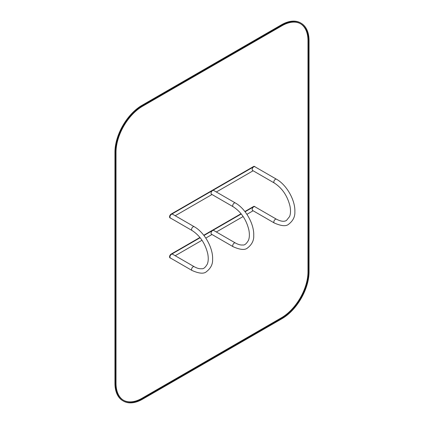 <?xml version="1.0" encoding="UTF-8"?>
<svg xmlns="http://www.w3.org/2000/svg" width="424" height="424" viewBox="0 0 424 424"><rect width="100%" height="100%" fill="white"/><g stroke="black" fill="none" stroke-linecap="round" stroke-linejoin="round"><path stroke-width="0.64" d="M274.28 222.982A2.184 1.261 120 0 1 273.83 221.985A2.184 1.261 120 0 1 274.779 219.786A2.184 1.261 120 0 1 276.459 219.203L254.813 206.705A2.184 1.261 120 0 0 253.133 207.288A2.184 1.261 120 0 0 252.179 209.488A2.184 1.261 120 0 0 252.635 210.484L274.28 222.982C281.287 226.098 286.078 226.511 288.654 224.227C293.037 220.835 295.109 216.685 294.86 211.783C295.396 200.298 286.656 184.853 276.459 179.209L254.813 166.712A2.184 1.261 -60 0 0 253.133 167.3A2.184 1.261 -60 0 0 252.179 169.494A2.184 1.261 -60 0 0 252.635 170.49L274.28 182.988A2.184 1.261 -60 0 1 273.83 181.991A2.184 1.261 -60 0 1 274.779 179.797A2.184 1.261 -60 0 1 276.459 179.209M233.152 246.726A2.184 1.261 120 0 1 232.702 245.729A2.184 1.261 120 0 1 233.651 243.535A2.184 1.261 120 0 1 235.331 242.947L213.685 230.449A2.184 1.261 120 0 0 212.005 231.038A2.184 1.261 120 0 0 211.051 233.232A2.184 1.261 120 0 0 211.507 234.228L233.152 246.726C240.159 249.842 244.95 250.255 247.526 247.971C251.909 244.579 253.981 240.435 253.732 235.527C254.268 224.047 245.528 208.597 235.331 202.958L213.685 190.461A2.184 1.261 -60 0 0 212.005 191.044A2.184 1.261 -60 0 0 211.051 193.238A2.184 1.261 -60 0 0 211.507 194.234L233.152 206.732A2.184 1.261 -60 0 1 232.702 205.735A2.184 1.261 -60 0 1 233.651 203.541A2.184 1.261 -60 0 1 235.331 202.958M192.024 270.47A2.184 1.261 120 0 1 191.569 269.473A2.184 1.261 120 0 1 192.523 267.279A2.184 1.261 120 0 1 194.203 266.696L172.557 254.199A2.184 1.261 120 0 0 170.877 254.782A2.184 1.261 120 0 0 169.923 256.976A2.184 1.261 120 0 0 170.374 257.972L192.024 270.47C199.031 273.586 203.822 274.005 206.393 271.715C210.781 268.323 212.853 264.178 212.604 259.271C213.139 247.791 204.4 232.341 194.203 226.702L172.557 214.205A2.184 1.261 -60 0 0 170.877 214.788A2.184 1.261 -60 0 0 169.923 216.982A2.184 1.261 -60 0 0 170.374 217.984L192.024 230.481A2.184 1.261 -60 0 1 191.569 229.479A2.184 1.261 -60 0 1 192.523 227.285A2.184 1.261 -60 0 1 194.203 226.702M255.121 166.886A2.295 1.325 120 0 0 254.819 166.584A2.295 1.325 120 0 0 253.669 166.696L171.413 214.189A2.295 1.325 120 0 0 169.913 216.208A2.295 1.325 120 0 0 170.263 218.047A2.295 1.325 120 0 0 170.681 218.159M254.702 166.531A2.295 1.325 120 0 0 254.601 166.457A2.295 1.325 120 0 0 253.451 166.568L171.195 214.062A2.295 1.325 120 0 0 169.573 216.876A2.295 1.325 120 0 0 170.051 217.925A2.295 1.325 120 0 0 170.162 217.978M255.02 166.833A2.221 1.283 120 0 0 253.722 166.791L171.466 214.279A2.221 1.283 120 0 0 169.966 216.426A2.221 1.283 120 0 0 170.581 218.1M175.218 215.742L211.984 194.515M216.346 191.993L253.112 170.766M171.466 214.279L171.142 214.094A2.221 1.283 120 0 0 169.573 216.812A2.221 1.283 120 0 0 169.573 216.844M200.07 237.636L171.413 254.177A2.295 1.325 120 0 0 169.913 256.202A2.295 1.325 120 0 0 170.263 258.041A2.295 1.325 120 0 0 170.681 258.152M199.932 237.461L171.195 254.056A2.295 1.325 120 0 0 169.573 256.865A2.295 1.325 120 0 0 170.051 257.919A2.295 1.325 120 0 0 170.162 257.972M255.121 206.88A2.295 1.325 120 0 0 254.819 206.573A2.295 1.325 120 0 0 253.669 206.689L245.019 211.682M254.702 206.52A2.295 1.325 120 0 0 254.601 206.451A2.295 1.325 120 0 0 253.451 206.562L244.881 211.512M241.198 213.887L203.891 235.431M241.06 213.717L203.753 235.256M255.02 206.822A2.221 1.283 120 0 0 253.722 206.785L245.083 211.772M241.267 213.972L203.955 235.516M200.139 237.721L171.466 254.273A2.221 1.283 120 0 0 169.966 256.414A2.221 1.283 120 0 0 170.581 258.094M175.218 255.73L202.01 240.265M205.794 238.081L211.984 234.504M216.346 231.986L243.138 216.521M246.922 214.332L253.112 210.76M171.466 254.273L171.142 254.087A2.221 1.283 120 0 0 169.573 256.806A2.221 1.283 120 0 0 169.573 256.833M142.543 399.201A38.266 22.096 -60 0 1 123.41 401.093A38.266 22.096 -60 0 1 115.482 383.577L115.482 152.497A38.266 22.096 -60 0 1 142.543 105.629L282.002 25.111A38.266 22.096 -60 0 1 301.135 23.219A38.266 22.096 -60 0 1 309.059 40.736L309.059 271.816A38.266 22.096 -60 0 1 282.002 318.684L142.543 399.201M123.41 401.093L122.865 400.781A38.266 22.096 -60 0 1 114.941 383.264L114.941 152.184A38.266 22.096 -60 0 1 141.998 105.316L281.457 24.799A38.266 22.096 -60 0 1 300.589 22.907L301.135 23.219M142.543 398.576L282.002 318.058A37.503 21.651 120 0 0 308.518 272.129L308.518 41.049A37.503 21.651 120 0 0 300.749 23.882A37.503 21.651 120 0 0 282.002 25.737L142.543 106.254A37.503 21.651 120 0 0 116.022 152.184L116.022 383.264A37.503 21.651 120 0 0 123.792 400.431A37.503 21.651 120 0 0 142.543 398.576L141.998 398.263L281.457 317.746A37.503 21.651 120 0 0 307.978 271.816L307.978 40.736A37.503 21.651 120 0 0 300.478 23.728M123.522 400.272A37.503 21.651 120 0 0 141.998 398.263M253.451 166.568L253.722 166.791M253.451 206.562L253.722 206.785M115.482 383.577L114.941 383.264M115.482 152.497L114.941 152.184M142.543 105.629L141.998 105.316M282.002 25.111L281.457 24.799M282.002 318.058L281.457 317.746M308.518 272.129L307.978 271.816M308.518 41.049L307.978 40.736M276.459 219.203C282.872 222.536 285.591 220.983 286.491 220.432L289.619 216.521C290.652 213.818 290.779 210.383 290 206.218C287.472 195.904 282.23 188.161 274.28 182.988M235.331 242.947C238.171 244.537 240.657 245.21 242.798 244.977C244.584 245.348 246.482 243.779 248.491 240.27C249.524 237.567 249.651 234.133 248.872 229.962C246.344 219.648 241.102 211.905 233.152 206.732M194.203 266.696C197.043 268.281 199.529 268.959 201.67 268.721C203.451 269.092 205.349 267.523 207.363 264.014C208.391 261.311 208.523 257.877 207.744 253.711C205.216 243.392 199.974 235.649 192.024 230.481"/></g></svg>
